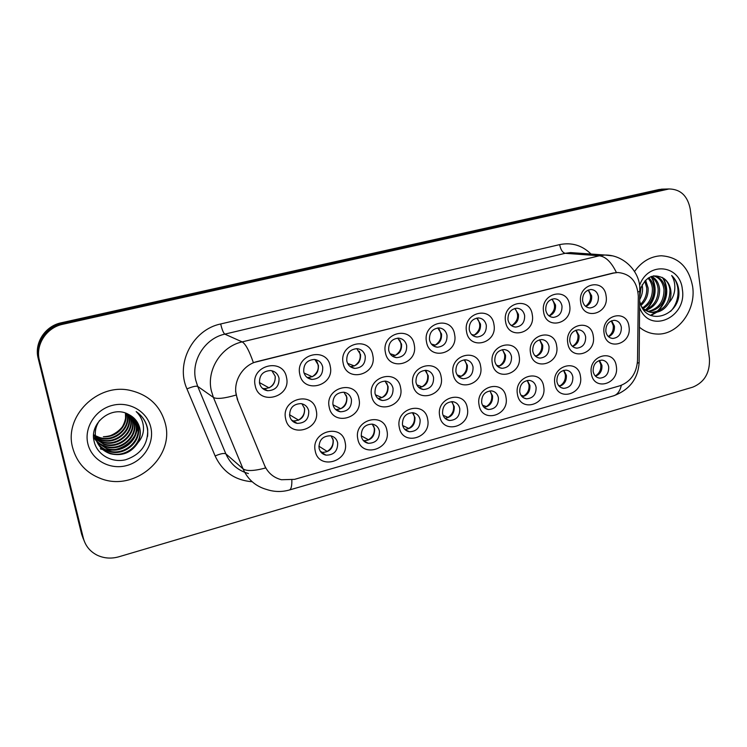<?xml version="1.0" encoding="UTF-8"?>
<svg xmlns="http://www.w3.org/2000/svg" width="747" height="747" viewBox="0 0 747 747"><rect width="100%" height="100%" fill="white"/><g stroke="black" fill="none" stroke-linecap="round" stroke-linejoin="round"><path stroke-width="1.12" d="M345.151 442.476C349.736 461.665 318.549 470.666 315.225 450.871C310.593 431.346 342.154 422.746 345.151 442.476M319.044 448.116C319.977 451.916 322.284 454.26 325.972 455.147C333.89 455.147 337.793 451.067 337.672 442.896C336.729 439.003 334.348 436.631 330.538 435.79C322.713 435.921 318.885 440.03 319.044 448.116M467.342 408.189C471.31 426.761 442.476 435.081 439.684 415.948C435.678 397.059 464.83 389.112 467.342 408.189M442.569 413.511C443.466 417.47 445.763 419.795 449.479 420.496C456.464 420.141 459.9 416.21 459.788 408.693C458.882 404.669 456.52 402.325 452.71 401.662C445.8 402.11 442.42 406.069 442.569 413.511M506.008 397.339C509.781 415.715 481.675 423.829 479.051 404.902C475.232 386.218 503.646 378.468 506.008 397.339M481.647 402.568C482.525 406.555 484.812 408.87 488.51 409.515C495.224 409.085 498.529 405.201 498.426 397.871C497.549 393.818 495.205 391.484 491.423 390.877C484.775 391.4 481.516 395.294 481.647 402.568M543.704 386.759C547.299 404.949 519.893 412.858 517.419 394.136C513.787 375.648 541.482 368.094 543.704 386.759M519.744 391.895C520.603 395.91 522.872 398.207 526.542 398.814C533.013 398.31 536.197 394.481 536.113 387.31C535.244 383.239 532.938 380.923 529.175 380.363C522.769 380.942 519.632 384.789 519.744 391.895M427.667 419.319C431.831 438.097 402.25 446.631 399.29 427.284C395.079 408.189 425.006 400.028 427.667 419.319M402.465 424.744C403.38 428.657 405.696 430.991 409.412 431.747C416.677 431.495 420.253 427.508 420.131 419.795C419.216 415.808 416.845 413.455 413.016 412.736C405.826 413.1 402.316 417.106 402.465 424.744M386.955 430.739C391.325 449.722 360.95 458.49 357.813 438.919C353.396 419.609 384.126 411.233 386.955 430.739M361.305 436.276C362.23 440.142 364.545 442.476 368.262 443.298C375.834 443.158 379.569 439.124 379.448 431.196C378.514 427.247 376.133 424.884 372.305 424.109C364.807 424.371 361.146 428.423 361.305 436.276M580.466 376.441C583.893 394.444 557.159 402.157 554.834 383.631C551.37 365.348 578.383 357.981 580.466 376.441M556.898 381.493C557.738 385.517 559.979 387.805 563.63 388.365C569.858 387.814 572.94 384.033 572.865 377.02C572.025 372.93 569.737 370.633 566.011 370.11C559.839 370.736 556.795 374.536 556.898 381.493M616.331 366.375C619.599 384.191 593.51 391.717 591.325 373.397C588.029 355.292 614.379 348.111 616.331 366.375M593.146 371.343C593.968 375.377 596.181 377.655 599.785 378.169C605.808 377.571 608.786 373.836 608.721 366.973C607.899 362.883 605.649 360.596 601.97 360.11C596.003 360.782 593.062 364.527 593.146 371.343M316.233 410.448C320.986 430.02 289.089 438.825 285.615 418.656C280.807 398.739 313.096 390.345 316.233 410.448M289.687 416.079C290.714 420.103 293.207 422.541 297.175 423.372C305.093 423.213 308.95 419.086 308.744 410.981C307.708 406.844 305.131 404.388 301.032 403.613C293.216 403.912 289.434 408.067 289.687 416.079M358.98 398.991C363.518 418.339 332.462 426.92 329.184 406.975C324.6 387.291 356.02 379.121 358.98 398.991M332.91 404.51C333.918 408.59 336.421 411.018 340.399 411.784C347.981 411.494 351.669 407.414 351.454 399.542C350.436 395.368 347.869 392.922 343.76 392.212C336.281 392.623 332.667 396.722 332.91 404.51M480.648 366.375C484.56 385.097 455.857 393.034 453.102 373.752C449.152 354.713 478.173 347.168 480.648 366.375M455.903 371.595C456.865 375.788 459.312 378.178 463.243 378.766C469.947 378.206 473.215 374.294 473.047 367.01C472.085 362.743 469.583 360.334 465.549 359.793C458.919 360.446 455.707 364.377 455.903 371.595M400.607 387.833C404.921 406.975 374.677 415.323 371.586 395.611C367.225 376.143 397.815 368.187 400.607 387.833M374.994 393.249C375.984 397.376 378.477 399.794 382.455 400.495C389.719 400.093 393.249 396.069 393.053 388.412C392.044 384.201 389.495 381.764 385.405 381.11C378.234 381.624 374.761 385.667 374.994 393.249M441.15 376.964C445.259 395.891 415.799 404.034 412.886 384.537C408.73 365.292 438.517 357.542 441.15 376.964M415.976 382.277C416.957 386.442 419.422 388.851 423.381 389.495C430.356 389.01 433.755 385.032 433.568 377.571C432.578 373.323 430.057 370.904 425.986 370.316C419.095 370.904 415.762 374.891 415.976 382.277M593.286 336.178C596.666 354.321 570.045 361.669 567.757 343.022C564.34 324.59 591.241 317.596 593.286 336.178M569.746 341.127C570.633 345.357 572.986 347.7 576.805 348.167C582.809 347.458 585.76 343.695 585.648 336.878C584.752 332.583 582.361 330.23 578.467 329.8C572.51 330.585 569.606 334.357 569.746 341.127M556.674 345.992C560.231 364.321 532.938 371.857 530.501 353.004C526.915 334.376 554.498 327.205 556.674 345.992M532.751 351.025C533.666 355.255 536.057 357.608 539.913 358.112C546.141 357.449 549.185 353.63 549.045 346.664C548.13 342.378 545.702 340.006 541.752 339.549C535.59 340.287 532.592 344.115 532.751 351.025M519.146 356.058C522.872 374.583 494.887 382.315 492.301 363.247C488.529 344.414 516.821 337.065 519.146 356.058M494.813 361.184C495.756 365.395 498.174 367.767 502.068 368.308C508.53 367.692 511.676 363.826 511.527 356.711C510.584 352.425 508.119 350.035 504.132 349.54C497.735 350.24 494.635 354.125 494.813 361.184M628.993 326.607C632.214 344.554 606.237 351.734 604.09 333.283C600.84 315.047 627.078 308.222 628.993 326.607M605.836 331.472C606.704 335.702 609.02 338.036 612.783 338.456C618.591 337.719 621.448 334.002 621.345 327.317C620.486 323.031 618.133 320.687 614.286 320.295C608.534 321.107 605.714 324.824 605.836 331.472M569.653 305.224C573.164 323.694 545.992 330.865 543.592 311.882C540.053 293.104 567.515 286.316 569.653 305.224M545.758 310.154C546.729 314.59 549.232 317.008 553.266 317.4C559.251 316.579 562.164 312.788 561.987 306.018C561.016 301.508 558.467 299.089 554.349 298.735C548.419 299.631 545.562 303.441 545.758 310.154M532.284 314.767C535.972 333.442 508.1 340.791 505.56 321.593C501.835 302.61 529.996 295.644 532.284 314.767M507.988 319.791C508.978 324.226 511.527 326.663 515.626 327.083C521.826 326.299 524.824 322.452 524.627 315.542C523.628 311.032 521.033 308.595 516.849 308.212C510.715 309.081 507.764 312.937 507.988 319.791M493.954 324.562C497.819 343.433 469.237 350.969 466.53 331.565C462.617 312.367 491.526 305.224 493.954 324.562M469.247 329.67C470.265 334.105 472.851 336.552 476.997 337.018C483.421 336.271 486.53 332.368 486.316 325.318C485.289 320.808 482.646 318.343 478.407 317.923C472.048 318.764 468.995 322.676 469.247 329.67M454.624 334.6C458.686 353.695 429.357 361.427 426.481 341.79C422.372 322.387 452.038 315.047 454.624 334.6M429.488 339.81C430.533 344.227 433.157 346.692 437.35 347.215C444.026 346.515 447.248 342.556 447.005 335.338C445.95 330.837 443.27 328.363 438.975 327.896C432.382 328.689 429.217 332.658 429.488 339.81M414.258 344.918C418.525 364.209 388.412 372.155 385.368 352.295C381.054 332.667 411.513 325.132 414.258 344.918M388.683 350.212C389.747 354.62 392.399 357.103 396.638 357.664C403.576 357.029 406.919 353.023 406.667 345.628C405.584 341.146 402.866 338.643 398.515 338.13C391.661 338.877 388.384 342.901 388.683 350.212M372.818 355.497C377.3 375.013 346.375 383.164 343.144 363.079C338.615 343.228 369.905 335.487 372.818 355.497M346.785 360.904C347.869 365.274 350.548 367.776 354.816 368.402C362.052 367.841 365.526 363.77 365.246 356.188C364.144 351.725 361.399 349.213 357.01 348.644C349.876 349.325 346.468 353.406 346.785 360.904M330.249 366.375C334.955 386.106 303.189 394.481 299.771 374.154C295.009 354.078 327.158 346.122 330.249 366.375M303.749 371.875C304.851 376.208 307.549 378.72 311.835 379.42C319.38 378.953 323.012 374.826 322.713 367.038C321.583 362.603 318.82 360.073 314.394 359.447C306.961 360.045 303.413 364.191 303.749 371.875M286.521 377.543C291.451 397.507 258.807 406.116 255.185 385.545C250.198 365.227 283.244 357.057 286.521 377.543M259.526 383.155C260.647 387.441 263.355 389.962 267.631 390.728C275.531 390.382 279.322 386.199 279.014 378.178C277.875 373.789 275.083 371.24 270.647 370.549C262.879 371.044 259.172 375.246 259.526 383.155M606.097 295.915C609.44 314.198 582.931 321.182 580.68 302.404C577.319 283.832 604.099 277.212 606.097 295.915M582.595 300.761C583.538 305.196 585.993 307.596 589.971 307.951C595.761 307.11 598.58 303.366 598.422 296.727C597.488 292.226 594.986 289.817 590.924 289.5C585.2 290.415 582.417 294.169 582.595 300.761M331.089 435.903L333.274 440.282C333.405 448.359 329.539 452.393 321.705 452.383L321.005 452.215M451.636 401.615L454.251 406.545C454.493 413.427 451.412 417.349 445.007 418.283M489.92 390.877L492.553 395.863C492.833 402.325 490.032 406.172 484.121 407.414M527.298 380.438L529.912 385.443C530.221 391.512 527.653 395.294 522.218 396.778M412.419 412.68L414.958 417.498C415.155 424.866 411.774 428.825 404.809 429.376M372.249 424.1L374.649 428.741C374.779 436.584 371.082 440.571 363.574 440.702L363.49 440.693M563.808 370.288L566.366 375.274C566.674 380.989 564.33 384.696 559.335 386.376M599.458 360.418L601.933 365.358C602.25 370.745 600.102 374.359 595.508 376.189M301.937 403.782L304.617 408.684C304.832 416.705 301.013 420.785 293.169 420.935L292.077 420.692M343.984 392.24L346.907 397.413C347.122 405.191 343.471 409.225 335.963 409.515L335.58 409.449M464.195 359.811L467.37 365.302C467.687 371.819 464.858 375.694 458.891 376.946M385.022 381.082L388.104 386.432C388.337 393.874 384.92 397.862 377.842 398.403M425.09 370.288L428.246 375.732C428.535 382.679 425.426 386.629 418.927 387.562M576.058 330.127L579.009 335.543C579.355 340.968 577.207 344.6 572.576 346.449M539.661 339.754L542.714 345.217C543.06 350.978 540.707 354.704 535.664 356.394M502.376 349.643L505.514 355.133C505.85 361.249 503.273 365.059 497.791 366.553M611.606 320.762L614.426 326.103C614.762 331.22 612.811 334.759 608.553 336.729M552.014 299.099L555.516 304.991C555.889 310.435 553.76 314.085 549.12 315.962M514.832 308.446L518.474 314.403C518.848 320.174 516.513 323.927 511.462 325.645M476.754 318.054L480.489 324.058C480.872 330.193 478.304 334.021 472.795 335.562M437.733 327.942L441.533 333.956C441.897 340.492 439.077 344.395 433.073 345.693M397.759 338.13L401.569 344.115C401.905 351.09 398.795 355.068 392.24 356.039M356.805 348.634L360.549 354.545C360.829 362.024 357.393 366.049 350.24 366.609M314.861 359.494L318.427 365.246C318.726 372.94 315.141 377.02 307.661 377.478L306.998 377.384M271.899 370.755L275.176 376.236C275.484 384.163 271.731 388.291 263.915 388.636L262.44 388.328M588.319 290.004L591.661 295.812C592.026 300.938 590.074 304.505 585.816 306.494M237.723 399.766L236.313 395.21C232.924 380.877 243.12 364.685 257.482 361.464L613.623 273.066L617.844 272.506C630.505 273.738 637.322 281.656 638.312 296.26L637.518 360.512C636.565 373.304 630.701 381.726 619.907 385.779L294.589 479.359L281.423 479.733C273.477 477.66 267.828 472.823 264.485 465.204L237.369 399.533L235.566 391.017M72.674 447.817C76.866 462.86 86.363 473.159 101.181 478.724C135.076 491.843 174.546 457.332 165.358 423.726C160.484 405.752 148.578 394.593 129.633 390.27C97.353 383.034 63.682 416.509 72.674 447.817C76.866 462.86 86.363 473.159 101.181 478.724C135.076 491.843 174.546 457.332 165.358 423.726C160.484 405.752 148.578 394.593 129.633 390.27C97.353 383.034 63.682 416.509 72.674 447.817M639.572 327.326C644.605 331.463 650.245 333.694 656.501 334.021C677.352 335.646 696.353 310.491 692.646 286.643C688.939 267.193 678.472 256.903 661.235 255.773C650.572 256.314 641.673 261.562 634.53 271.516C641.673 261.562 650.572 256.314 661.235 255.773C678.472 256.903 688.939 267.193 692.646 286.643C696.353 310.491 677.352 335.646 656.501 334.021C650.245 333.694 644.605 331.463 639.572 327.326M291.844 479.994C291.974 486.148 291.115 489.49 289.257 490.032C281.712 492.133 274.196 491.956 266.707 489.5C255.633 486.362 247.733 479.462 243.008 468.789L213.409 397.423L211.336 390.784C206.303 369.952 221.224 346.421 242.149 341.893C245.474 343.751 249.209 350.66 253.373 362.65L613.128 273.019L617.844 272.506M667.127 189.019L662.766 189.439L62.01 323.526C45.81 326.766 34.605 343.937 38.779 359.288L82.478 536.159L84.206 540.987L82.478 536.159L38.779 359.288C34.605 343.937 45.81 326.766 62.01 323.526L662.766 189.439L667.127 189.019M616.396 272.515C611.41 262.188 605.724 256.613 599.337 255.782L242.149 341.893L224.819 334.133C205.005 338.354 190.924 360.474 195.723 380.139L197.703 386.395L225.855 453.859L243.008 468.789C246.454 471.329 253.999 471.058 265.633 467.977L237.369 399.533M690.237 209.067C687.623 195.873 680.554 189.168 669.023 188.963L62.785 324.273C46.482 327.541 35.202 344.815 39.395 360.269L83.356 538.223C85.419 545.898 90.042 551.566 97.231 555.217C104.066 558.401 111.284 558.924 118.894 556.776L692.758 387.161C704.505 382.268 710.07 372.697 709.445 358.476L690.237 209.067M663.308 189.122L658.966 189.533L61.254 322.788C45.156 326.009 34.026 343.06 38.172 358.317L81.619 534.124L83.328 538.914M585.639 306.345C591.25 301.601 592.072 296.185 588.094 290.088M608.31 336.505C612.017 333.974 613.661 330.323 613.24 325.552L611.289 320.893M594.976 375.601L595.639 375.769C599.496 373.229 601.214 369.541 600.784 364.685L599.15 360.512M548.868 315.766L549.185 315.822C555.236 311.051 556.151 305.486 551.921 299.127M510.733 325.057L512.162 325.347C518.306 320.566 519.249 314.973 514.991 308.558M471.572 334.479L474.205 335.114C480.274 330.548 481.357 325.038 477.464 318.595M431.355 344.031L435.277 345.123C441.216 340.828 442.467 335.459 439.04 329.025M572.137 346.038L572.697 346.16C576.628 343.629 578.374 339.894 577.926 334.964L575.853 330.193M534.805 355.544L536.421 355.945C540.445 353.368 542.21 349.587 541.734 344.6L539.577 339.773M496.494 365.19L499.239 365.965C503.357 363.35 505.159 359.512 504.636 354.47L502.572 349.801M127.223 413.773L127.354 414.286C131.229 428.591 114.254 443.214 99.519 437.863L95.42 436.052M95.093 435.856L94.159 435.258M126.887 413.614L126.925 413.81C130.8 428.087 113.861 442.672 99.164 437.331L95.383 435.706M95.056 435.51L94.094 434.922M128.568 414.426L129.054 416.2C132.966 430.636 115.841 445.399 100.976 440.002L95.635 437.425M127.718 416.593L128.251 414.258L128.624 415.724C132.527 430.123 115.44 444.848 100.612 439.46L95.579 437.088M95.261 436.883L94.374 436.248M129.829 415.089L130.8 418.152C134.74 432.718 117.456 447.621 102.451 442.187L94.832 437.854M129.52 414.921L130.361 417.666C134.292 432.196 117.055 447.061 102.087 441.636L95.849 438.433M95.719 438.34L94.729 437.537M131.033 415.818L132.574 420.141C136.542 434.838 119.1 449.89 103.964 444.409L94.365 438.097M130.734 415.631L132.126 419.646C136.085 434.306 118.689 449.311 103.581 443.849L94.225 437.798M132.172 416.611L134.376 422.176C138.382 436.995 120.781 452.196 105.504 446.678C101.293 445.333 97.782 442.868 94.972 439.273M131.892 416.406L133.928 421.663C137.915 436.453 120.36 451.618 105.112 446.108C101.032 444.81 97.596 442.429 94.813 438.975M133.265 417.489L136.225 424.24C140.249 439.199 122.489 454.55 107.073 448.994L97.325 442.607M132.994 417.265L135.758 423.717C139.782 438.638 122.06 453.961 106.681 448.405L97.185 442.299M134.292 418.432L138.102 426.35C142.163 441.44 124.235 456.949 108.67 451.347C104.393 449.983 100.817 447.481 97.969 443.83M134.04 418.189L137.625 425.818C141.678 440.879 123.797 456.342 108.268 450.749C104.113 449.433 100.621 447.023 97.801 443.522M137.878 442.775C140.249 438.078 140.894 433.241 139.801 428.255C138.232 422.074 134.553 417.498 128.755 414.529C112.517 404.771 89.425 422.4 93.991 440.758C96.568 454.55 111.714 463.177 125.608 459.76C140.753 454.615 148.111 444.456 147.682 429.301L147.374 427.732C145.73 420.981 141.995 415.603 136.178 411.606C140.81 416.107 143.247 421.579 143.508 428.003C143.601 433.503 141.725 438.424 137.878 442.775C131.397 452.785 122.209 456.445 110.304 453.746C102.797 451.085 97.988 446.034 95.887 438.601C94.421 432.177 95.681 426.098 99.668 420.365M135.03 419.198L139.53 427.956C143.62 443.158 125.561 458.779 109.893 453.14C102.404 450.488 97.605 445.445 95.513 438.031M125.832 413.203C128.213 425.276 116.775 437.817 103.357 436.734C115.692 436.136 123.096 429.992 125.552 418.301L125.477 413.072M87.885 443.867C91.704 460.152 110.052 470.19 126.71 465.549C143.433 461.142 154.61 443.429 150.838 427.499C147.299 411.513 129.474 400.999 112.508 405.341C95.485 409.449 83.804 427.648 87.885 443.867M140.324 415.005C146.076 421.14 148.476 428.292 147.542 436.472M138.139 423.885L137.924 426.154M137.821 426.817L136.327 432.149M134.693 435.557C130.65 442.513 124.488 447.098 116.196 449.311M112.199 449.974L106.111 449.946M104.972 449.797L102.815 449.386M102.376 449.274L100.369 448.704M138.363 424.361L138.139 426.518M137.943 427.667L135.917 433.886M133.34 438.284C129.913 443.064 125.244 446.547 119.343 448.723M114.123 450.039L106.961 450.292M105.672 450.152L103.254 449.722M102.759 449.61L100.556 448.984M642.112 284.878L642.495 287.324C642.859 291.349 642 295.289 639.918 299.173M641.094 287.007L639.964 295.868M645.604 280.2L648.107 287.959C648.452 294.925 646.108 300.714 641.075 305.336M644.773 281.077L646.697 287.8C647.079 294.15 645.063 299.631 640.655 304.253M648.751 277.725C651.711 280.527 653.392 284.159 653.812 288.613C654.045 297.521 650.525 304.122 643.26 308.418M647.985 278.22C650.544 280.984 652.01 284.392 652.383 288.445C652.635 296.933 649.386 303.375 642.635 307.792M651.664 276.362C656.277 278.846 658.919 283.15 659.61 289.266C659.685 299.864 655.1 306.914 645.856 310.416M650.973 276.623C655.156 279.257 657.547 283.412 658.154 289.098C658.275 299.276 653.952 306.242 645.193 309.977C654.605 302.442 657.509 286.054 650.88 276.651M653.728 275.83C660.413 277.034 664.335 281.731 665.502 289.929C665.316 302.227 659.676 309.501 648.583 311.742M653.448 275.886C659.48 277.567 663.009 282.198 664.027 289.771C663.915 301.629 658.537 308.866 647.892 311.462M639.89 301.676C645.436 327.485 680.947 316.345 678.874 291.05L678.724 289.705C677.893 283.869 675.54 279.145 671.674 275.512C674.242 279.639 675.251 284.514 674.69 290.125C674.13 294.925 672.169 299.173 668.798 302.88C670.675 298.949 671.348 294.841 670.815 290.536C670.012 285.195 667.659 281.152 663.756 278.398C667.407 281.217 669.489 285.223 669.994 290.443C669.629 303.562 663.504 310.883 651.617 312.395L643.475 309.594M668.798 302.88C665.129 309.211 659.89 312.461 653.083 312.62C648.685 312.433 644.904 310.5 641.757 306.793M639.806 308.119C649.918 334.479 687.315 317.438 682.338 289.322C680.265 264.858 648.349 261.03 639.806 284.868M663.756 278.398C653.186 272.898 645.268 276.838 640.02 290.209M671.674 275.512C680.582 283.785 680.097 301.499 670.601 311.35M662.178 277.324C669.265 286.876 666.315 304.02 656.501 311.76M655.567 312.498L650.413 315.337M663.392 278.127C669.265 289.957 667.444 301.004 657.939 311.256M656.688 312.302L650.88 315.542M651.907 277.212C657.537 288.706 655.782 299.454 646.631 309.445M457.173 374.966L461.123 376.245C465.334 373.575 467.164 369.7 466.614 364.601L464.905 360.437M558.429 385.312L560.082 385.788C564.032 383.211 565.778 379.467 565.32 374.564L563.611 370.335M520.939 395.182L523.656 396.059C527.69 393.436 529.464 389.645 528.969 384.686L527.233 380.456M482.497 405.182L486.316 406.583C490.452 403.912 492.254 400.075 491.722 395.06L490.107 391.055M443.074 415.313L448.032 417.368C452.262 414.66 454.101 410.766 453.532 405.705L452.262 402.269M390.037 353.667L395.34 355.404C401.074 351.417 402.521 346.253 399.682 339.913M347.598 363.35L354.349 365.946C359.793 362.351 361.455 357.477 359.326 351.333M304.038 373.005L312.274 376.768C318.82 372.043 319.996 366.347 315.822 359.671M264.475 389.626L265.456 390.186M264.531 389.775L261.898 387.777M259.414 382.557L269.06 387.88C273.486 385.275 275.531 381.428 275.195 376.339M416.826 384.845L422.027 386.787C426.341 384.07 428.199 380.139 427.611 374.985L426.304 371.483M375.414 394.789L381.913 397.6C386.339 394.836 388.235 390.849 387.6 385.639L386.741 383.006M332.966 404.762L340.753 408.693C345.282 405.882 347.215 401.839 346.543 396.573L346.132 395.07M304.393 407.787L304.384 407.778C305.103 413.128 303.142 417.218 298.501 420.085L298.557 420.234M294.234 422.354L293.804 421.345L291.386 419.879M293.87 421.495L296.876 423.325M289.509 414.716L298.501 420.085M402.642 425.538L408.777 428.433C413.11 425.669 414.968 421.728 414.37 416.611L413.483 413.922M361.231 435.828L368.495 439.787C372.93 436.976 374.835 432.98 374.191 427.798L373.696 426.042M318.857 446.174L327.158 451.44C331.705 448.573 333.638 444.521 332.957 439.283L332.826 438.704M320.174 451.057L322.405 452.495M322.153 452.458L320.304 451.263M321.453 452.719L322.246 452.738M323.143 454.055L322.704 453.037M613.623 273.066L613.128 273.019M559.652 244.614C560.67 249.713 562.528 252.607 565.208 253.308L224.819 334.133C223.381 332.985 222.008 329.595 220.692 323.965L559.652 244.614C571.679 242.177 582.128 245.324 591.017 254.036M575.778 252.962L570.577 252.589L565.208 253.308L599.337 255.782L604.93 255.026L612.344 255.838M236.033 395.07C224.175 398.487 216.639 399.272 213.409 397.423L197.703 386.395C195.975 385.797 192.399 386.629 186.955 388.907C175.302 363.359 192.969 329.567 220.692 323.965M621.355 385.303C619.935 391.213 617.33 394.724 613.539 395.835L289.397 489.995M637.35 363.285L639.124 362.426L639.143 360.978M638.022 291.872L640.02 291.321L640.02 290.49M252.178 481.74C234.894 480.312 222.55 471.721 215.136 455.969L186.955 388.907M666.604 189.336L658.966 189.533M62.785 324.273L61.254 322.788M39.395 360.269L38.172 358.317M83.356 538.223L81.619 534.124M215.136 455.969C220.458 453.672 224.035 452.962 225.855 453.859C230.356 463.952 237.863 470.517 248.377 473.533M109.706 436.071C114.991 434.007 119.352 430.786 122.788 426.397M321.705 452.383L325.972 455.147M445.735 418.918L449.479 420.496M485.214 408.301L488.51 409.515M523.647 397.862L526.542 398.814M405.154 429.712L409.412 431.747M363.574 440.702L368.262 443.298M561.062 387.618L563.63 388.365M597.525 377.59L599.785 378.169M293.169 420.935L297.175 423.372M335.963 409.515L340.399 411.784M459.9 377.665L463.243 378.766M378.019 398.553L382.455 400.495M419.534 388.038L423.381 389.495M574.574 347.672L576.805 348.167M537.364 357.477L539.913 358.112M499.155 367.477L502.068 368.308M610.822 338.074L612.783 338.456M551.118 317.017L553.266 317.4M513.142 326.57L515.626 327.083M474.13 336.327L476.997 337.018M434.016 346.272L437.35 347.215M392.745 356.384L396.638 357.664M350.25 366.618L354.816 368.402M307.661 377.478L311.835 379.42M263.915 388.636L267.631 390.728M588.094 307.661L589.971 307.951M576.077 252.981L604.93 255.026C622.877 254.746 638.33 269.966 639.777 286.465L639.124 362.426C638.134 378.729 629.6 389.859 613.539 395.835M669.023 188.963L661.366 189.168M99.164 437.331L99.519 437.863M100.612 439.46L100.976 440.002M102.087 441.636L102.451 442.187M103.581 443.849L103.964 444.409M105.112 446.108L105.504 446.678M106.681 448.405L107.073 448.994M108.268 450.749L108.67 451.347M109.893 453.14L110.304 453.746M108.857 436.276C114.926 433.998 119.66 430.552 123.059 425.93M651.617 312.395L653.083 312.62"/></g></svg>
